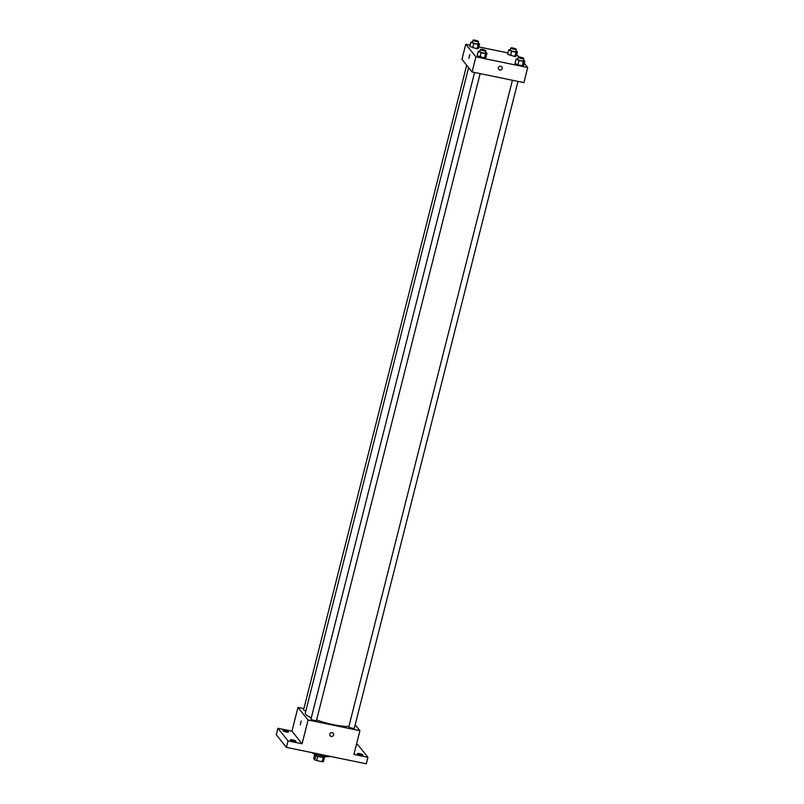 <?xml version="1.0" encoding="UTF-8"?>
<svg xmlns="http://www.w3.org/2000/svg" width="804" height="804" viewBox="0 0 804 804"><rect width="100%" height="100%" fill="white"/><g stroke="black" fill="none" stroke-linecap="round" stroke-linejoin="round"><path stroke-width="1.21" d="M323.248 757.448L322.173 761.7A5.387 0.995 14.2 0 0 323.419 761.639L324.474 757.448M322.173 761.7L316.625 760.564A5.387 0.995 14.2 0 1 314.776 759.87L313.691 758.514L314.595 754.956M317.711 756.293L316.625 760.564M315.851 755.609L314.776 759.87M325.308 756.504L325.138 757.147A5.668 1.045 -165.8 0 1 320.706 757.077A5.668 1.045 -165.8 0 1 314.153 754.373L314.314 753.72M311.841 752.604A10.201 1.879 14.2 0 0 322.092 755.961A10.201 1.879 14.2 0 0 329.931 756.323M356.443 744.424L357.81 744.705L367.941 757.318L366.302 763.8L286.405 747.368L276.274 734.755L277.913 728.273L291.952 731.168L302.083 743.78L288.053 740.886L286.405 747.368M367.941 757.318L353.911 754.433L359.921 730.675L308.093 720.012L302.083 743.78M329.791 734.132A1.98 1.889 -38.8 0 1 333.228 733.278A1.98 1.889 -38.8 0 1 332.876 736.002A1.98 1.889 -38.8 0 1 329.791 734.132M293.681 741.177A2.834 0.523 -165.8 0 1 290.415 739.821A2.834 0.523 -165.8 0 1 292.626 739.861A2.834 0.523 -165.8 0 1 295.902 741.218A2.834 0.523 -165.8 0 1 293.681 741.177M286.284 731.972A2.834 0.523 -165.8 0 1 283.008 730.615A2.834 0.523 -165.8 0 1 285.229 730.655A2.834 0.523 -165.8 0 1 288.505 732.012A2.834 0.523 -165.8 0 1 286.284 731.972M288.053 740.886L277.913 728.273M308.093 720.012L297.962 707.399L291.952 731.168M297.962 707.399L303.892 708.625M360.624 754.946A2.834 0.523 -165.8 0 1 357.348 753.589A2.834 0.523 -165.8 0 1 359.569 753.629A2.834 0.523 -165.8 0 1 362.845 754.976A2.834 0.523 -165.8 0 1 360.624 754.946M468.601 67.647L305.289 713.058A24.391 4.492 14.2 0 0 305.711 714.264A24.391 4.492 14.2 0 0 311.289 717.821M316.595 719.972A24.391 4.492 14.2 0 0 348.916 726.394M355.177 724.766L359.921 730.675M474.581 72.481L310.977 719.057A2.834 0.523 14.2 0 0 311.027 719.198A2.834 0.523 14.2 0 0 313.922 720.334A2.834 0.523 14.2 0 0 316.474 720.444L480.139 73.626M512.419 80.259L348.805 726.836A2.834 0.523 14.2 0 0 348.856 726.977A2.834 0.523 14.2 0 0 351.76 728.112A2.834 0.523 14.2 0 0 354.303 728.223L517.977 81.405M305.821 710.947A2.834 0.523 -165.8 0 1 303.58 709.852L466.682 65.255M301.188 720.997L300.304 724.826L301.188 720.997M333.228 733.278L333.228 733.278A1.98 1.889 -38.8 0 1 332.866 736.002A1.98 1.889 -38.8 0 1 330.142 735.76L330.142 735.76M524.248 63.184L527.726 67.506L523.896 82.621L472.079 71.968L461.938 59.355L465.767 44.23L470.109 45.124M527.726 67.506L475.908 56.843L472.079 71.968M498.42 67.727A1.98 1.889 -38.8 0 1 501.857 66.873A1.98 1.889 -38.8 0 1 501.495 69.596A1.98 1.889 -38.8 0 1 498.42 67.727M516.329 56.049L514.882 56.521L507.595 54.26L514.882 56.521L516.329 56.049L517.424 51.727L515.977 52.2L511.615 51.305L508.691 49.938L510.46 49.536M485.897 57.476L484.45 57.948L477.164 55.687L484.45 57.948L485.897 57.476L486.993 53.164L485.546 53.627L481.184 52.732L478.259 51.366L480.028 50.964M516.67 54.702L519.324 57.044M478.842 46.923L507.947 52.903M475.908 56.843L465.767 44.23M523.726 65.265L522.278 65.727L517.917 64.833L515.002 63.466L517.917 64.833L522.278 65.727L523.726 65.265L524.821 60.943L523.374 61.416L519.012 60.511L516.088 59.144L517.856 58.742M478.501 48.27L477.053 48.742L469.767 46.481L477.053 48.742L478.501 48.27L479.586 43.949L478.149 44.421L473.787 43.527L470.863 42.16L472.631 41.758M469.807 54.592L468.933 58.421L469.807 54.592M468.933 58.421L469.737 54.541M501.857 66.873L501.857 66.873A1.98 1.889 -38.8 0 1 501.495 69.596A1.98 1.889 -38.8 0 1 498.761 69.355L498.761 69.355M478.099 43.255L479.586 43.949M473.023 40.2L472.481 42.361A2.834 0.523 14.2 0 0 472.531 42.501A2.834 0.523 14.2 0 0 475.425 43.637A2.834 0.523 14.2 0 0 477.978 43.748L478.521 41.587A2.834 0.523 14.2 0 0 475.898 40.391A2.834 0.523 14.2 0 0 473.023 40.2A2.834 0.523 14.2 0 0 473.074 40.341A2.834 0.523 14.2 0 0 475.978 41.476A2.834 0.523 14.2 0 0 478.521 41.587M478.149 44.421L477.053 48.742M473.787 43.527L472.692 47.848M470.863 42.16L469.767 46.481M515.927 51.034L517.424 51.727M510.852 47.979L510.309 50.139A2.834 0.523 14.2 0 0 510.359 50.28A2.834 0.523 14.2 0 0 513.253 51.426A2.834 0.523 14.2 0 0 515.806 51.526L516.349 49.366A2.834 0.523 14.2 0 0 513.736 48.17A2.834 0.523 14.2 0 0 510.852 47.979A2.834 0.523 14.2 0 0 510.902 48.119A2.834 0.523 14.2 0 0 513.806 49.265A2.834 0.523 14.2 0 0 516.349 49.366M515.977 52.2L514.882 56.521M511.615 51.305L510.52 55.627M508.691 49.938L507.595 54.26M485.495 52.461L486.993 53.164M480.42 49.406L479.877 51.567A2.834 0.523 14.2 0 0 479.928 51.707A2.834 0.523 14.2 0 0 482.822 52.853A2.834 0.523 14.2 0 0 485.375 52.953L485.917 50.793A2.834 0.523 14.2 0 0 483.294 49.597A2.834 0.523 14.2 0 0 480.42 49.406A2.834 0.523 14.2 0 0 480.47 49.546A2.834 0.523 14.2 0 0 483.375 50.692A2.834 0.523 14.2 0 0 485.917 50.793M485.546 53.627L484.45 57.948M481.184 52.732L480.088 57.054M478.259 51.366L477.164 55.687M523.324 60.24L524.821 60.943M518.258 57.184L517.706 59.345A2.834 0.523 14.2 0 0 517.756 59.486A2.834 0.523 14.2 0 0 520.66 60.632A2.834 0.523 14.2 0 0 523.203 60.742L523.746 58.581A2.834 0.523 14.2 0 0 521.133 57.375A2.834 0.523 14.2 0 0 518.258 57.184A2.834 0.523 14.2 0 0 518.299 57.325A2.834 0.523 14.2 0 0 521.203 58.471A2.834 0.523 14.2 0 0 523.746 58.581M523.374 61.416L522.278 65.727M519.012 60.511L517.917 64.833M516.088 59.144L515.002 63.466"/></g></svg>
